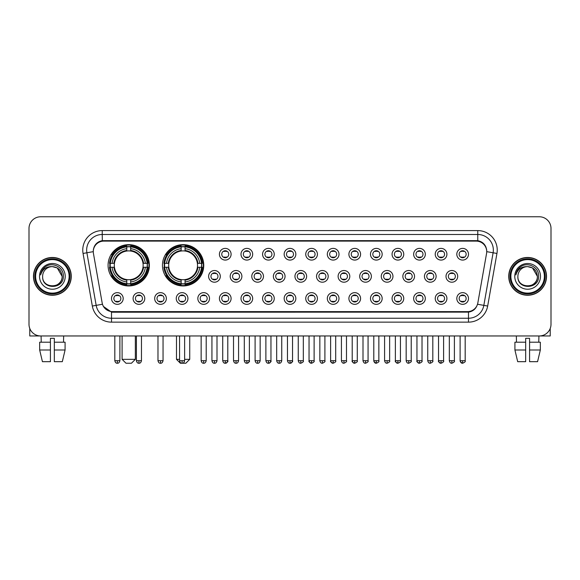 <?xml version="1.0" encoding="UTF-8"?>
<svg xmlns="http://www.w3.org/2000/svg" width="580" height="580" viewBox="0 0 580 580"><rect width="100%" height="100%" fill="white"/><g stroke="black" fill="none" stroke-linecap="round" stroke-linejoin="round"><path stroke-width="0.87" d="M162.458 265.299A20.648 20.648 0 0 0 183.106 285.947A20.648 20.648 0 0 0 203.754 265.299A20.648 20.648 0 0 0 183.106 244.658A20.648 20.648 0 0 0 162.458 265.299M108.076 265.299A20.648 20.648 0 0 0 128.724 285.947A20.648 20.648 0 0 0 149.372 265.299A20.648 20.648 0 0 0 128.724 244.658A20.648 20.648 0 0 0 108.076 265.299M144.775 298.49A5.844 5.844 0 0 1 138.932 304.333A5.844 5.844 0 0 1 133.088 298.49A5.844 5.844 0 0 1 138.932 292.646A5.844 5.844 0 0 1 144.775 298.49M135.423 298.49A3.509 3.509 0 0 0 138.932 301.999A3.509 3.509 0 0 0 142.441 298.49A3.509 3.509 0 0 0 138.932 294.988A3.509 3.509 0 0 0 135.423 298.49M166.358 298.49A5.844 5.844 0 0 1 160.515 304.333A5.844 5.844 0 0 1 154.672 298.49A5.844 5.844 0 0 1 160.515 292.646A5.844 5.844 0 0 1 166.358 298.49M157.006 298.49A3.509 3.509 0 0 0 160.515 301.999A3.509 3.509 0 0 0 164.017 298.49A3.509 3.509 0 0 0 160.515 294.988A3.509 3.509 0 0 0 157.006 298.49M187.935 298.49A5.844 5.844 0 0 1 182.091 304.333A5.844 5.844 0 0 1 176.248 298.49A5.844 5.844 0 0 1 182.091 292.646A5.844 5.844 0 0 1 187.935 298.49M178.589 298.49A3.509 3.509 0 0 0 182.091 301.999A3.509 3.509 0 0 0 185.6 298.49A3.509 3.509 0 0 0 182.091 294.988A3.509 3.509 0 0 0 178.589 298.49M209.518 298.49A5.844 5.844 0 0 1 203.674 304.333A5.844 5.844 0 0 1 197.831 298.49A5.844 5.844 0 0 1 203.674 292.646A5.844 5.844 0 0 1 209.518 298.49M200.173 298.49A3.509 3.509 0 0 0 203.674 301.999A3.509 3.509 0 0 0 207.183 298.49A3.509 3.509 0 0 0 203.674 294.988A3.509 3.509 0 0 0 200.173 298.49M231.101 298.49A5.844 5.844 0 0 1 225.257 304.333A5.844 5.844 0 0 1 219.414 298.49A5.844 5.844 0 0 1 225.257 292.646A5.844 5.844 0 0 1 231.101 298.49M221.749 298.49A3.509 3.509 0 0 0 225.257 301.999A3.509 3.509 0 0 0 228.759 298.49A3.509 3.509 0 0 0 225.257 294.988A3.509 3.509 0 0 0 221.749 298.49M252.684 298.49A5.844 5.844 0 0 1 246.841 304.333A5.844 5.844 0 0 1 240.997 298.49A5.844 5.844 0 0 1 246.841 292.646A5.844 5.844 0 0 1 252.684 298.49M243.332 298.49A3.509 3.509 0 0 0 246.841 301.999A3.509 3.509 0 0 0 250.343 298.49A3.509 3.509 0 0 0 246.841 294.988A3.509 3.509 0 0 0 243.332 298.49M274.26 298.49A5.844 5.844 0 0 1 268.417 304.333A5.844 5.844 0 0 1 262.573 298.49A5.844 5.844 0 0 1 268.417 292.646A5.844 5.844 0 0 1 274.26 298.49M264.915 298.49A3.509 3.509 0 0 0 268.417 301.999A3.509 3.509 0 0 0 271.926 298.49A3.509 3.509 0 0 0 268.417 294.988A3.509 3.509 0 0 0 264.915 298.49M295.844 298.49A5.844 5.844 0 0 1 290 304.333A5.844 5.844 0 0 1 284.156 298.49A5.844 5.844 0 0 1 290 292.646A5.844 5.844 0 0 1 295.844 298.49M286.491 298.49A3.509 3.509 0 0 0 290 301.999A3.509 3.509 0 0 0 293.509 298.49A3.509 3.509 0 0 0 290 294.988A3.509 3.509 0 0 0 286.491 298.49M317.427 298.49A5.844 5.844 0 0 1 311.583 304.333A5.844 5.844 0 0 1 305.74 298.49A5.844 5.844 0 0 1 311.583 292.646A5.844 5.844 0 0 1 317.427 298.49M308.074 298.49A3.509 3.509 0 0 0 311.583 301.999A3.509 3.509 0 0 0 315.085 298.49A3.509 3.509 0 0 0 311.583 294.988A3.509 3.509 0 0 0 308.074 298.49M339.003 298.49A5.844 5.844 0 0 1 333.159 304.333A5.844 5.844 0 0 1 327.316 298.49A5.844 5.844 0 0 1 333.159 292.646A5.844 5.844 0 0 1 339.003 298.49M329.657 298.49A3.509 3.509 0 0 0 333.159 301.999A3.509 3.509 0 0 0 336.668 298.49A3.509 3.509 0 0 0 333.159 294.988A3.509 3.509 0 0 0 329.657 298.49M360.586 298.49A5.844 5.844 0 0 1 354.743 304.333A5.844 5.844 0 0 1 348.899 298.49A5.844 5.844 0 0 1 354.743 292.646A5.844 5.844 0 0 1 360.586 298.49M351.241 298.49A3.509 3.509 0 0 0 354.743 301.999A3.509 3.509 0 0 0 358.251 298.49A3.509 3.509 0 0 0 354.743 294.988A3.509 3.509 0 0 0 351.241 298.49M382.169 298.49A5.844 5.844 0 0 1 376.326 304.333A5.844 5.844 0 0 1 370.482 298.49A5.844 5.844 0 0 1 376.326 292.646A5.844 5.844 0 0 1 382.169 298.49M372.817 298.49A3.509 3.509 0 0 0 376.326 301.999A3.509 3.509 0 0 0 379.827 298.49A3.509 3.509 0 0 0 376.326 294.988A3.509 3.509 0 0 0 372.817 298.49M403.752 298.49A5.844 5.844 0 0 1 397.909 304.333A5.844 5.844 0 0 1 392.065 298.49A5.844 5.844 0 0 1 397.909 292.646A5.844 5.844 0 0 1 403.752 298.49M394.4 298.49A3.509 3.509 0 0 0 397.909 301.999A3.509 3.509 0 0 0 401.411 298.49A3.509 3.509 0 0 0 397.909 294.988A3.509 3.509 0 0 0 394.4 298.49M425.328 298.49A5.844 5.844 0 0 1 419.485 304.333A5.844 5.844 0 0 1 413.641 298.49A5.844 5.844 0 0 1 419.485 292.646A5.844 5.844 0 0 1 425.328 298.49M415.983 298.49A3.509 3.509 0 0 0 419.485 301.999A3.509 3.509 0 0 0 422.994 298.49A3.509 3.509 0 0 0 419.485 294.988A3.509 3.509 0 0 0 415.983 298.49M446.912 298.49A5.844 5.844 0 0 1 441.068 304.333A5.844 5.844 0 0 1 435.225 298.49A5.844 5.844 0 0 1 441.068 292.646A5.844 5.844 0 0 1 446.912 298.49M437.559 298.49A3.509 3.509 0 0 0 441.068 301.999A3.509 3.509 0 0 0 444.577 298.49A3.509 3.509 0 0 0 441.068 294.988A3.509 3.509 0 0 0 437.559 298.49M468.495 298.49A5.844 5.844 0 0 1 462.651 304.333A5.844 5.844 0 0 1 456.808 298.49A5.844 5.844 0 0 1 462.651 292.646A5.844 5.844 0 0 1 468.495 298.49M459.142 298.49A3.509 3.509 0 0 0 462.651 301.999A3.509 3.509 0 0 0 466.153 298.49A3.509 3.509 0 0 0 462.651 294.988A3.509 3.509 0 0 0 459.142 298.49M123.192 298.49A5.844 5.844 0 0 1 117.349 304.333A5.844 5.844 0 0 1 111.505 298.49A5.844 5.844 0 0 1 117.349 292.646A5.844 5.844 0 0 1 123.192 298.49M113.847 298.49A3.509 3.509 0 0 0 117.349 301.999A3.509 3.509 0 0 0 120.857 298.49A3.509 3.509 0 0 0 117.349 294.988A3.509 3.509 0 0 0 113.847 298.49M220.306 276.363A5.844 5.844 0 0 1 214.462 282.206A5.844 5.844 0 0 1 208.626 276.363A5.844 5.844 0 0 1 214.462 270.519A5.844 5.844 0 0 1 220.306 276.363M210.96 276.363A3.509 3.509 0 0 0 214.462 279.872A3.509 3.509 0 0 0 217.971 276.363A3.509 3.509 0 0 0 214.462 272.861A3.509 3.509 0 0 0 210.96 276.363M241.889 276.363A5.844 5.844 0 0 1 236.045 282.206A5.844 5.844 0 0 1 230.202 276.363A5.844 5.844 0 0 1 236.045 270.519A5.844 5.844 0 0 1 241.889 276.363M232.544 276.363A3.509 3.509 0 0 0 236.045 279.872A3.509 3.509 0 0 0 239.554 276.363A3.509 3.509 0 0 0 236.045 272.861A3.509 3.509 0 0 0 232.544 276.363M263.472 276.363A5.844 5.844 0 0 1 257.629 282.206A5.844 5.844 0 0 1 251.785 276.363A5.844 5.844 0 0 1 257.629 270.519A5.844 5.844 0 0 1 263.472 276.363M254.12 276.363A3.509 3.509 0 0 0 257.629 279.872A3.509 3.509 0 0 0 261.138 276.363A3.509 3.509 0 0 0 257.629 272.861A3.509 3.509 0 0 0 254.12 276.363M285.055 276.363A5.844 5.844 0 0 1 279.212 282.206A5.844 5.844 0 0 1 273.368 276.363A5.844 5.844 0 0 1 279.212 270.519A5.844 5.844 0 0 1 285.055 276.363M275.703 276.363A3.509 3.509 0 0 0 279.212 279.872A3.509 3.509 0 0 0 282.714 276.363A3.509 3.509 0 0 0 279.212 272.861A3.509 3.509 0 0 0 275.703 276.363M306.632 276.363A5.844 5.844 0 0 1 300.788 282.206A5.844 5.844 0 0 1 294.945 276.363A5.844 5.844 0 0 1 300.788 270.519A5.844 5.844 0 0 1 306.632 276.363M297.286 276.363A3.509 3.509 0 0 0 300.788 279.872A3.509 3.509 0 0 0 304.297 276.363A3.509 3.509 0 0 0 300.788 272.861A3.509 3.509 0 0 0 297.286 276.363M328.215 276.363A5.844 5.844 0 0 1 322.371 282.206A5.844 5.844 0 0 1 316.528 276.363A5.844 5.844 0 0 1 322.371 270.519A5.844 5.844 0 0 1 328.215 276.363M318.862 276.363A3.509 3.509 0 0 0 322.371 279.872A3.509 3.509 0 0 0 325.88 276.363A3.509 3.509 0 0 0 322.371 272.861A3.509 3.509 0 0 0 318.862 276.363M349.798 276.363A5.844 5.844 0 0 1 343.954 282.206A5.844 5.844 0 0 1 338.111 276.363A5.844 5.844 0 0 1 343.954 270.519A5.844 5.844 0 0 1 349.798 276.363M340.445 276.363A3.509 3.509 0 0 0 343.954 279.872A3.509 3.509 0 0 0 347.456 276.363A3.509 3.509 0 0 0 343.954 272.861A3.509 3.509 0 0 0 340.445 276.363M371.374 276.363A5.844 5.844 0 0 1 365.538 282.206A5.844 5.844 0 0 1 359.694 276.363A5.844 5.844 0 0 1 365.538 270.519A5.844 5.844 0 0 1 371.374 276.363M362.029 276.363A3.509 3.509 0 0 0 365.538 279.872A3.509 3.509 0 0 0 369.039 276.363A3.509 3.509 0 0 0 365.538 272.861A3.509 3.509 0 0 0 362.029 276.363M392.957 276.363A5.844 5.844 0 0 1 387.114 282.206A5.844 5.844 0 0 1 381.27 276.363A5.844 5.844 0 0 1 387.114 270.519A5.844 5.844 0 0 1 392.957 276.363M383.612 276.363A3.509 3.509 0 0 0 387.114 279.872A3.509 3.509 0 0 0 390.623 276.363A3.509 3.509 0 0 0 387.114 272.861A3.509 3.509 0 0 0 383.612 276.363M414.54 276.363A5.844 5.844 0 0 1 408.697 282.206A5.844 5.844 0 0 1 402.853 276.363A5.844 5.844 0 0 1 408.697 270.519A5.844 5.844 0 0 1 414.54 276.363M405.188 276.363A3.509 3.509 0 0 0 408.697 279.872A3.509 3.509 0 0 0 412.206 276.363A3.509 3.509 0 0 0 408.697 272.861A3.509 3.509 0 0 0 405.188 276.363M436.124 276.363A5.844 5.844 0 0 1 430.28 282.206A5.844 5.844 0 0 1 424.437 276.363A5.844 5.844 0 0 1 430.28 270.519A5.844 5.844 0 0 1 436.124 276.363M426.771 276.363A3.509 3.509 0 0 0 430.28 279.872A3.509 3.509 0 0 0 433.782 276.363A3.509 3.509 0 0 0 430.28 272.861A3.509 3.509 0 0 0 426.771 276.363M457.7 276.363A5.844 5.844 0 0 1 451.856 282.206A5.844 5.844 0 0 1 446.013 276.363A5.844 5.844 0 0 1 451.856 270.519A5.844 5.844 0 0 1 457.7 276.363M448.354 276.363A3.509 3.509 0 0 0 451.856 279.872A3.509 3.509 0 0 0 455.365 276.363A3.509 3.509 0 0 0 451.856 272.861A3.509 3.509 0 0 0 448.354 276.363M231.101 254.236A5.844 5.844 0 0 1 225.257 260.079A5.844 5.844 0 0 1 219.414 254.236A5.844 5.844 0 0 1 225.257 248.392A5.844 5.844 0 0 1 231.101 254.236M221.749 254.236A3.509 3.509 0 0 0 225.257 257.745A3.509 3.509 0 0 0 228.759 254.236A3.509 3.509 0 0 0 225.257 250.734A3.509 3.509 0 0 0 221.749 254.236M252.684 254.236A5.844 5.844 0 0 1 246.841 260.079A5.844 5.844 0 0 1 240.997 254.236A5.844 5.844 0 0 1 246.841 248.392A5.844 5.844 0 0 1 252.684 254.236M243.332 254.236A3.509 3.509 0 0 0 246.841 257.745A3.509 3.509 0 0 0 250.343 254.236A3.509 3.509 0 0 0 246.841 250.734A3.509 3.509 0 0 0 243.332 254.236M274.26 254.236A5.844 5.844 0 0 1 268.417 260.079A5.844 5.844 0 0 1 262.573 254.236A5.844 5.844 0 0 1 268.417 248.392A5.844 5.844 0 0 1 274.26 254.236M264.915 254.236A3.509 3.509 0 0 0 268.417 257.745A3.509 3.509 0 0 0 271.926 254.236A3.509 3.509 0 0 0 268.417 250.734A3.509 3.509 0 0 0 264.915 254.236M295.844 254.236A5.844 5.844 0 0 1 290 260.079A5.844 5.844 0 0 1 284.156 254.236A5.844 5.844 0 0 1 290 248.392A5.844 5.844 0 0 1 295.844 254.236M286.491 254.236A3.509 3.509 0 0 0 290 257.745A3.509 3.509 0 0 0 293.509 254.236A3.509 3.509 0 0 0 290 250.734A3.509 3.509 0 0 0 286.491 254.236M317.427 254.236A5.844 5.844 0 0 1 311.583 260.079A5.844 5.844 0 0 1 305.74 254.236A5.844 5.844 0 0 1 311.583 248.392A5.844 5.844 0 0 1 317.427 254.236M308.074 254.236A3.509 3.509 0 0 0 311.583 257.745A3.509 3.509 0 0 0 315.085 254.236A3.509 3.509 0 0 0 311.583 250.734A3.509 3.509 0 0 0 308.074 254.236M339.003 254.236A5.844 5.844 0 0 1 333.159 260.079A5.844 5.844 0 0 1 327.316 254.236A5.844 5.844 0 0 1 333.159 248.392A5.844 5.844 0 0 1 339.003 254.236M329.657 254.236A3.509 3.509 0 0 0 333.159 257.745A3.509 3.509 0 0 0 336.668 254.236A3.509 3.509 0 0 0 333.159 250.734A3.509 3.509 0 0 0 329.657 254.236M360.586 254.236A5.844 5.844 0 0 1 354.743 260.079A5.844 5.844 0 0 1 348.899 254.236A5.844 5.844 0 0 1 354.743 248.392A5.844 5.844 0 0 1 360.586 254.236M351.241 254.236A3.509 3.509 0 0 0 354.743 257.745A3.509 3.509 0 0 0 358.251 254.236A3.509 3.509 0 0 0 354.743 250.734A3.509 3.509 0 0 0 351.241 254.236M382.169 254.236A5.844 5.844 0 0 1 376.326 260.079A5.844 5.844 0 0 1 370.482 254.236A5.844 5.844 0 0 1 376.326 248.392A5.844 5.844 0 0 1 382.169 254.236M372.817 254.236A3.509 3.509 0 0 0 376.326 257.745A3.509 3.509 0 0 0 379.827 254.236A3.509 3.509 0 0 0 376.326 250.734A3.509 3.509 0 0 0 372.817 254.236M403.752 254.236A5.844 5.844 0 0 1 397.909 260.079A5.844 5.844 0 0 1 392.065 254.236A5.844 5.844 0 0 1 397.909 248.392A5.844 5.844 0 0 1 403.752 254.236M394.4 254.236A3.509 3.509 0 0 0 397.909 257.745A3.509 3.509 0 0 0 401.411 254.236A3.509 3.509 0 0 0 397.909 250.734A3.509 3.509 0 0 0 394.4 254.236M425.328 254.236A5.844 5.844 0 0 1 419.485 260.079A5.844 5.844 0 0 1 413.641 254.236A5.844 5.844 0 0 1 419.485 248.392A5.844 5.844 0 0 1 425.328 254.236M415.983 254.236A3.509 3.509 0 0 0 419.485 257.745A3.509 3.509 0 0 0 422.994 254.236A3.509 3.509 0 0 0 419.485 250.734A3.509 3.509 0 0 0 415.983 254.236M446.912 254.236A5.844 5.844 0 0 1 441.068 260.079A5.844 5.844 0 0 1 435.225 254.236A5.844 5.844 0 0 1 441.068 248.392A5.844 5.844 0 0 1 446.912 254.236M437.559 254.236A3.509 3.509 0 0 0 441.068 257.745A3.509 3.509 0 0 0 444.577 254.236A3.509 3.509 0 0 0 441.068 250.734A3.509 3.509 0 0 0 437.559 254.236M468.495 254.236A5.844 5.844 0 0 1 462.651 260.079A5.844 5.844 0 0 1 456.808 254.236A5.844 5.844 0 0 1 462.651 248.392A5.844 5.844 0 0 1 468.495 254.236M459.142 254.236A3.509 3.509 0 0 0 462.651 257.745A3.509 3.509 0 0 0 466.153 254.236A3.509 3.509 0 0 0 462.651 250.734A3.509 3.509 0 0 0 459.142 254.236M93.438 253.453A10.52 10.52 0 0 1 103.791 241.113L476.209 241.113A10.52 10.52 0 0 1 486.562 253.453L477.84 302.927A10.52 10.52 0 0 1 467.48 311.619L112.52 311.619A10.52 10.52 0 0 1 102.16 302.927L93.438 253.453M109.932 267.25A18.893 18.893 0 0 1 109.932 263.356M164.314 267.25A18.893 18.893 0 0 1 164.314 263.356M33.48 276.363A18.893 18.893 0 0 0 52.374 295.256A18.893 18.893 0 0 0 71.267 276.363A18.893 18.893 0 0 0 52.374 257.469A18.893 18.893 0 0 0 33.48 276.363M508.733 276.363A18.893 18.893 0 0 0 527.626 295.256A18.893 18.893 0 0 0 546.519 276.363A18.893 18.893 0 0 0 527.626 257.469A18.893 18.893 0 0 0 508.733 276.363M93.322 250.074L93.293 251.648L93.322 250.074C94.134 244.89 97.106 241.751 102.232 240.642L477.768 240.642C482.886 241.744 485.859 244.883 486.678 250.074L486.707 251.648M102.232 230.594L477.768 230.594A19.481 19.481 0 0 1 496.944 253.453L487.671 306.044A19.481 19.481 0 0 1 468.488 322.139L111.512 322.139A19.481 19.481 0 0 1 92.329 306.044L83.056 253.453A19.481 19.481 0 0 1 102.232 230.594L102.232 234.487L477.768 234.487A15.58 15.58 0 0 1 493.109 252.779L483.836 305.363A15.58 15.58 0 0 1 468.488 318.246L111.512 318.246A15.58 15.58 0 0 1 96.164 305.363L86.891 252.779A15.58 15.58 0 0 1 102.232 234.487L102.319 240.627M96.128 243.839L98.926 241.722M99.021 241.671L101.739 240.729M468.488 322.139L468.488 312.134C473.12 311.366 476.115 308.734 477.478 304.246C476.122 308.734 473.128 311.358 468.488 312.134L112.723 312.207L111.512 312.134L103.305 306.363M485.67 246.464L486.678 250.074M551 228.448A11.687 11.687 0 0 0 539.313 216.768L40.687 216.768A11.687 11.687 0 0 0 29 228.448L29 324.278A11.687 11.687 0 0 0 40.687 335.965L539.313 335.965A11.687 11.687 0 0 0 551 324.278L551 228.448L551 324.278M477.521 304.254L483.836 305.363L493.109 252.779L496.944 253.453M29 228.448L29 324.278M539.313 216.768L40.687 216.768M40.687 335.965L539.313 335.965M29.776 328.476L29.776 335.965L74.965 335.965M39.665 342.2L39.665 349.994L42.434 361.681L39.665 349.994L39.665 342.2L50.424 342.2L50.424 338.307L54.324 338.307L54.324 342.2L65.083 342.2L65.083 349.994L62.314 361.681L65.083 349.994L54.324 349.994L54.324 342.2L54.324 361.681L62.314 361.681M63.669 335.965L63.503 342.2M50.424 342.2L50.424 361.681L42.434 361.681M39.665 349.994L50.424 349.994M41.078 335.965L41.245 342.2M69.121 276.363A16.748 16.748 0 0 0 52.374 259.615A16.748 16.748 0 0 0 35.619 276.363A16.748 16.748 0 0 0 52.374 293.118A16.748 16.748 0 0 0 69.121 276.363M69.904 276.363A17.53 17.53 0 0 0 52.374 258.832A17.53 17.53 0 0 0 34.843 276.363A17.53 17.53 0 0 0 52.374 293.893A17.53 17.53 0 0 0 69.904 276.363M71.072 276.363A18.698 18.698 0 0 0 52.374 257.665A18.698 18.698 0 0 0 33.676 276.363A18.698 18.698 0 0 0 52.374 295.068A18.698 18.698 0 0 0 71.072 276.363M62.111 276.363C61.531 270.447 58.29 267.206 52.374 266.626L57.246 267.931L62.111 276.363L57.246 267.931L52.374 266.626L57.246 267.931L62.111 276.363L57.246 267.931L52.374 266.626L57.246 267.931L62.111 276.363C62.705 288.927 42.035 288.927 42.637 276.363C41.767 289.884 63.8 289.579 63.343 276.363C64.068 267.09 51.91 261.196 44.906 267.17C42.463 269.207 41.035 271.802 40.614 274.949C42.449 269.149 46.371 266.372 52.374 266.626L57.246 267.931L62.111 276.363C62.705 288.927 42.035 288.927 42.637 276.363C42.035 288.927 62.705 288.927 62.111 276.363C62.705 288.927 42.035 288.927 42.637 276.363C42.035 288.927 62.705 288.927 62.111 276.363C62.705 288.927 42.035 288.927 42.637 276.363C42.035 288.927 62.705 288.927 62.111 276.363C62.705 288.927 42.035 288.927 42.637 276.363C42.035 288.927 62.705 288.927 62.111 276.363C62.705 288.927 42.035 288.927 42.637 276.363C42.035 288.927 62.705 288.927 62.111 276.363C62.705 288.927 42.035 288.927 42.637 276.363C42.035 288.927 62.705 288.927 62.111 276.363C62.705 288.927 42.035 288.927 42.637 276.363A9.737 9.737 0 0 1 52.374 266.626L57.246 267.931L62.111 276.363C62.502 283.924 52.78 288.949 46.849 284.388M39.52 276.363A12.854 12.854 0 0 0 52.374 289.224A12.854 12.854 0 0 0 65.228 276.363A12.854 12.854 0 0 0 52.374 263.508A12.854 12.854 0 0 0 39.52 276.363M44.899 267.17L42.028 270.584M41.854 270.918L42.108 270.447L41.854 270.918M131.45 363.232L125.998 363.232L122.104 359.339L135.35 359.339L131.45 363.232M130.674 283.743L130.674 284.526A19.321 19.321 0 0 0 147.951 267.25L147.168 267.25A18.545 18.545 0 0 1 130.674 283.743L130.674 281.938A16.748 16.748 0 0 0 145.362 267.25L143.006 267.25A14.413 14.413 0 0 0 130.674 251.024L130.674 246.862A18.545 18.545 0 0 1 147.168 263.356L147.951 263.356A19.321 19.321 0 0 0 130.674 246.079L130.674 246.862M110.287 267.25L109.504 267.25A19.321 19.321 0 0 0 126.781 284.526L126.781 283.743A18.545 18.545 0 0 1 110.287 267.25L112.085 267.25A16.748 16.748 0 0 0 126.781 281.938L126.781 279.582A14.413 14.413 0 0 0 143.006 267.25L143.579 267.25A14.986 14.986 0 0 1 130.674 280.162L130.674 281.938M126.781 246.862L126.781 246.079A19.321 19.321 0 0 0 109.504 263.356L110.287 263.356A18.545 18.545 0 0 1 126.781 246.862L126.781 248.668A16.748 16.748 0 0 0 112.085 263.356L114.441 263.356A14.413 14.413 0 0 0 126.781 279.582L126.781 280.162A14.986 14.986 0 0 1 113.868 267.25L112.085 267.25M110.323 267.25A18.502 18.502 0 0 1 110.323 263.356M130.674 246.899A18.502 18.502 0 0 0 126.781 246.899M147.124 263.356A18.502 18.502 0 0 1 147.124 267.25M147.168 263.356L145.362 263.356A16.748 16.748 0 0 0 130.674 248.668M145.362 267.25L147.168 267.25M126.781 281.938L126.781 283.743M143.006 263.356L145.362 263.356M143.006 267.25A14.413 14.413 0 0 1 130.674 279.582L130.674 280.162M126.781 279.582A14.413 14.413 0 0 1 114.441 267.25L113.868 267.25M130.674 283.7A18.502 18.502 0 0 1 126.781 283.7M112.085 263.356L110.287 263.356M126.781 250.995L126.781 248.668M130.674 251.024A14.413 14.413 0 0 0 114.441 263.356L113.868 263.356A14.986 14.986 0 0 1 126.781 250.444M130.674 250.995L130.674 250.444A14.986 14.986 0 0 1 143.579 263.356M112.52 254.787L111.411 254.787A20.256 20.256 0 0 1 148.98 265.299A20.256 20.256 0 0 1 111.411 275.819L112.52 275.819M184.629 359.339L189.732 359.339L185.832 363.232L180.38 363.232L176.487 359.339L179.561 359.339M185.056 283.743L185.056 284.526A19.321 19.321 0 0 0 202.333 267.25L201.55 267.25A18.545 18.545 0 0 1 185.056 283.743L185.056 281.938A16.748 16.748 0 0 0 199.745 267.25L197.388 267.25A14.413 14.413 0 0 0 185.056 251.024L185.056 246.862A18.545 18.545 0 0 1 201.55 263.356L202.333 263.356A19.321 19.321 0 0 0 185.056 246.079L185.056 246.862M164.669 267.25L163.886 267.25A19.321 19.321 0 0 0 181.156 284.526L181.156 283.743A18.545 18.545 0 0 1 164.669 267.25L166.467 267.25A16.748 16.748 0 0 0 181.156 281.938L181.156 279.582A14.413 14.413 0 0 0 197.388 267.25L197.961 267.25A14.986 14.986 0 0 1 185.056 280.162L185.056 281.938M181.156 246.862L181.156 246.079A19.321 19.321 0 0 0 163.886 263.356L164.669 263.356A18.545 18.545 0 0 1 181.156 246.862L181.156 248.668A16.748 16.748 0 0 0 166.467 263.356L168.823 263.356A14.413 14.413 0 0 0 181.156 279.582L181.156 280.162A14.986 14.986 0 0 1 168.251 267.25L166.467 267.25M164.706 267.25A18.502 18.502 0 0 1 164.706 263.356M185.056 246.899A18.502 18.502 0 0 0 181.156 246.899M201.506 263.356A18.502 18.502 0 0 1 201.506 267.25M201.55 263.356L199.745 263.356A16.748 16.748 0 0 0 185.056 248.668M199.745 267.25L201.55 267.25M181.156 281.938L181.156 283.743M197.388 263.356L199.745 263.356M197.388 267.25A14.413 14.413 0 0 1 185.056 279.582L185.056 280.162M181.156 279.582A14.413 14.413 0 0 1 168.823 267.25L168.251 267.25M185.056 283.7A18.502 18.502 0 0 1 181.156 283.7M166.467 263.356L164.669 263.356M181.156 250.995L181.156 248.668M185.056 251.024A14.413 14.413 0 0 0 168.823 263.356L168.251 263.356A14.986 14.986 0 0 1 181.156 250.444M185.056 250.995L185.056 250.444A14.986 14.986 0 0 1 197.961 263.356M166.902 254.787L165.793 254.787A20.256 20.256 0 0 1 203.362 265.299A20.256 20.256 0 0 1 165.793 275.819L166.902 275.819M224.09 257.542L224.09 256.991A2.987 2.987 0 0 0 226.425 256.991L226.425 257.542M226.425 250.937L226.425 251.488A2.987 2.987 0 0 0 224.09 251.488L224.09 250.937M245.666 257.542L245.666 256.991A2.987 2.987 0 0 0 248.008 256.991L248.008 257.542M248.008 250.937L248.008 251.488A2.987 2.987 0 0 0 245.666 251.488L245.666 250.937M267.25 257.542L267.25 256.991A2.987 2.987 0 0 0 269.584 256.991L269.584 257.542M269.584 250.937L269.584 251.488A2.987 2.987 0 0 0 267.25 251.488L267.25 250.937M288.833 257.542L288.833 256.991A2.987 2.987 0 0 0 291.167 256.991L291.167 257.542M291.167 250.937L291.167 251.488A2.987 2.987 0 0 0 288.833 251.488L288.833 250.937M310.416 257.542L310.416 256.991A2.987 2.987 0 0 0 312.75 256.991L312.75 257.542M312.75 250.937L312.75 251.488A2.987 2.987 0 0 0 310.416 251.488L310.416 250.937M331.992 257.542L331.992 256.991A2.987 2.987 0 0 0 334.334 256.991L334.334 257.542M334.334 250.937L334.334 251.488A2.987 2.987 0 0 0 331.992 251.488L331.992 250.937M353.575 257.542L353.575 256.991A2.987 2.987 0 0 0 355.91 256.991L355.91 257.542M355.91 250.937L355.91 251.488A2.987 2.987 0 0 0 353.575 251.488L353.575 250.937M375.159 257.542L375.159 256.991A2.987 2.987 0 0 0 377.493 256.991L377.493 257.542M377.493 250.937L377.493 251.488A2.987 2.987 0 0 0 375.159 251.488L375.159 250.937M396.735 257.542L396.735 256.991A2.987 2.987 0 0 0 399.076 256.991L399.076 257.542M399.076 250.937L399.076 251.488A2.987 2.987 0 0 0 396.735 251.488L396.735 250.937M418.318 257.542L418.318 256.991A2.987 2.987 0 0 0 420.652 256.991L420.652 257.542M420.652 250.937L420.652 251.488A2.987 2.987 0 0 0 418.318 251.488L418.318 250.937M439.901 257.542L439.901 256.991A2.987 2.987 0 0 0 442.236 256.991L442.236 257.542M442.236 250.937L442.236 251.488A2.987 2.987 0 0 0 439.901 251.488L439.901 250.937M461.484 257.542L461.484 256.991A2.987 2.987 0 0 0 463.819 256.991L463.819 257.542M463.819 250.937L463.819 251.488A2.987 2.987 0 0 0 461.484 251.488L461.484 250.937M213.295 279.669L213.295 279.118A2.987 2.987 0 0 0 215.637 279.118L215.637 279.669M215.637 273.057L215.637 273.615A2.987 2.987 0 0 0 213.295 273.615L213.295 273.057M234.878 279.669L234.878 279.118A2.987 2.987 0 0 0 237.213 279.118L237.213 279.669M237.213 273.057L237.213 273.615A2.987 2.987 0 0 0 234.878 273.615L234.878 273.057M256.462 279.669L256.462 279.118A2.987 2.987 0 0 0 258.796 279.118L258.796 279.669M258.796 273.057L258.796 273.615A2.987 2.987 0 0 0 256.462 273.615L256.462 273.057M278.037 279.669L278.037 279.118A2.987 2.987 0 0 0 280.379 279.118L280.379 279.669M280.379 273.057L280.379 273.615A2.987 2.987 0 0 0 278.037 273.615L278.037 273.057M299.621 279.669L299.621 279.118A2.987 2.987 0 0 0 301.962 279.118L301.962 279.669M301.962 273.057L301.962 273.615A2.987 2.987 0 0 0 299.621 273.615L299.621 273.057M321.204 279.669L321.204 279.118A2.987 2.987 0 0 0 323.538 279.118L323.538 279.669M323.538 273.057L323.538 273.615A2.987 2.987 0 0 0 321.204 273.615L321.204 273.057M342.787 279.669L342.787 279.118A2.987 2.987 0 0 0 345.122 279.118L345.122 279.669M345.122 273.057L345.122 273.615A2.987 2.987 0 0 0 342.787 273.615L342.787 273.057M364.363 279.669L364.363 279.118A2.987 2.987 0 0 0 366.705 279.118L366.705 279.669M366.705 273.057L366.705 273.615A2.987 2.987 0 0 0 364.363 273.615L364.363 273.057M385.947 279.669L385.947 279.118A2.987 2.987 0 0 0 388.281 279.118L388.281 279.669M388.281 273.057L388.281 273.615A2.987 2.987 0 0 0 385.947 273.615L385.947 273.057M407.53 279.669L407.53 279.118A2.987 2.987 0 0 0 409.864 279.118L409.864 279.669M409.864 273.057L409.864 273.615A2.987 2.987 0 0 0 407.53 273.615L407.53 273.057M429.106 279.669L429.106 279.118A2.987 2.987 0 0 0 431.447 279.118L431.447 279.669M431.447 273.057L431.447 273.615A2.987 2.987 0 0 0 429.106 273.615L429.106 273.057M450.689 279.669L450.689 279.118A2.987 2.987 0 0 0 453.031 279.118L453.031 279.669M453.031 273.057L453.031 273.615A2.987 2.987 0 0 0 450.689 273.615L450.689 273.057M116.181 301.796L116.181 301.245A2.987 2.987 0 0 0 118.516 301.245L118.516 301.796M118.516 295.184L118.516 295.742A2.987 2.987 0 0 0 116.181 295.742L116.181 295.184M550.224 328.476L550.224 335.965L505.035 335.965M514.917 342.2L514.917 349.994L517.686 361.681L514.917 349.994L514.917 342.2L525.676 342.2L525.676 338.307L529.576 338.307L529.576 342.2L540.335 342.2L540.335 349.994L537.566 361.681L540.335 349.994L529.576 349.994L529.576 342.2M538.922 335.965L538.755 342.2M525.676 342.2L525.676 361.681L517.686 361.681M514.917 349.994L525.676 349.994M537.566 361.681L529.576 361.681L529.576 349.994M516.33 335.965L516.497 342.2M544.381 276.363A16.748 16.748 0 0 0 527.626 259.615A16.748 16.748 0 0 0 510.878 276.363A16.748 16.748 0 0 0 527.626 293.118A16.748 16.748 0 0 0 544.381 276.363M545.157 276.363A17.53 17.53 0 0 0 527.626 258.832A17.53 17.53 0 0 0 510.096 276.363A17.53 17.53 0 0 0 527.626 293.893A17.53 17.53 0 0 0 545.157 276.363M546.324 276.363A18.698 18.698 0 0 0 527.626 257.665A18.698 18.698 0 0 0 508.928 276.363A18.698 18.698 0 0 0 527.626 295.068A18.698 18.698 0 0 0 546.324 276.363M517.889 276.363A9.737 9.737 0 0 1 527.626 266.626L532.498 267.931L537.363 276.363L532.498 267.931L527.626 266.626L532.498 267.931L537.363 276.363L532.498 267.931L527.626 266.626L532.498 267.931L537.363 276.363L532.498 267.931L527.626 266.626L532.498 267.931L537.363 276.363C537.964 288.927 517.295 288.927 517.889 276.363C517.019 289.884 539.052 289.579 538.595 276.363C539.32 267.09 527.162 261.196 520.159 267.17C517.715 269.207 516.287 271.802 515.866 274.949C517.701 269.149 521.623 266.372 527.626 266.626L532.498 267.931L537.363 276.363C537.964 288.927 517.295 288.927 517.889 276.363C517.295 288.927 537.964 288.927 537.363 276.363C537.964 288.927 517.295 288.927 517.889 276.363C517.295 288.927 537.964 288.927 537.363 276.363C537.964 288.927 517.295 288.927 517.889 276.363C517.295 288.927 537.964 288.927 537.363 276.363C537.964 288.927 517.295 288.927 517.889 276.363C517.295 288.927 537.964 288.927 537.363 276.363C537.964 288.927 517.295 288.927 517.889 276.363C517.295 288.927 537.964 288.927 537.363 276.363C537.754 283.924 528.032 288.949 522.101 284.388M527.626 266.626C533.542 267.206 536.79 270.447 537.363 276.363M514.772 276.363A12.854 12.854 0 0 0 527.626 289.224A12.854 12.854 0 0 0 540.48 276.363A12.854 12.854 0 0 0 527.626 263.508A12.854 12.854 0 0 0 514.772 276.363M520.159 267.17L517.288 270.584M517.106 270.918L517.367 270.447M137.764 301.796L137.764 301.245A2.987 2.987 0 0 0 140.099 301.245L140.099 301.796M140.099 295.184L140.099 295.742A2.987 2.987 0 0 0 137.764 295.742L137.764 295.184M159.348 301.796L159.348 301.245A2.987 2.987 0 0 0 161.682 301.245L161.682 301.796M161.682 295.184L161.682 295.742A2.987 2.987 0 0 0 159.348 295.742L159.348 295.184M180.924 301.796L180.924 301.245A2.987 2.987 0 0 0 183.266 301.245L183.266 301.796M183.266 295.184L183.266 295.742A2.987 2.987 0 0 0 180.924 295.742L180.924 295.184M202.507 301.796L202.507 301.245A2.987 2.987 0 0 0 204.841 301.245L204.841 301.796M204.841 295.184L204.841 295.742A2.987 2.987 0 0 0 202.507 295.742L202.507 295.184M224.09 301.796L224.09 301.245A2.987 2.987 0 0 0 226.425 301.245L226.425 301.796M226.425 295.184L226.425 295.742A2.987 2.987 0 0 0 224.09 295.742L224.09 295.184M245.666 301.796L245.666 301.245A2.987 2.987 0 0 0 248.008 301.245L248.008 301.796M248.008 295.184L248.008 295.742A2.987 2.987 0 0 0 245.666 295.742L245.666 295.184M267.25 301.796L267.25 301.245A2.987 2.987 0 0 0 269.584 301.245L269.584 301.796M269.584 295.184L269.584 295.742A2.987 2.987 0 0 0 267.25 295.742L267.25 295.184M288.833 301.796L288.833 301.245A2.987 2.987 0 0 0 291.167 301.245L291.167 301.796M291.167 295.184L291.167 295.742A2.987 2.987 0 0 0 288.833 295.742L288.833 295.184M310.416 301.796L310.416 301.245A2.987 2.987 0 0 0 312.75 301.245L312.75 301.796M312.75 295.184L312.75 295.742A2.987 2.987 0 0 0 310.416 295.742L310.416 295.184M331.992 301.796L331.992 301.245A2.987 2.987 0 0 0 334.334 301.245L334.334 301.796M334.334 295.184L334.334 295.742A2.987 2.987 0 0 0 331.992 295.742L331.992 295.184M353.575 301.796L353.575 301.245A2.987 2.987 0 0 0 355.91 301.245L355.91 301.796M355.91 295.184L355.91 295.742A2.987 2.987 0 0 0 353.575 295.742L353.575 295.184M375.159 301.796L375.159 301.245A2.987 2.987 0 0 0 377.493 301.245L377.493 301.796M377.493 295.184L377.493 295.742A2.987 2.987 0 0 0 375.159 295.742L375.159 295.184M396.735 301.796L396.735 301.245A2.987 2.987 0 0 0 399.076 301.245L399.076 301.796M399.076 295.184L399.076 295.742A2.987 2.987 0 0 0 396.735 295.742L396.735 295.184M418.318 301.796L418.318 301.245A2.987 2.987 0 0 0 420.652 301.245L420.652 301.796M420.652 295.184L420.652 295.742A2.987 2.987 0 0 0 418.318 295.742L418.318 295.184M439.901 301.796L439.901 301.245A2.987 2.987 0 0 0 442.236 301.245L442.236 301.796M442.236 295.184L442.236 295.742A2.987 2.987 0 0 0 439.901 295.742L439.901 295.184M461.484 301.796L461.484 301.245A2.987 2.987 0 0 0 463.819 301.245L463.819 301.796M463.819 295.184L463.819 295.742A2.987 2.987 0 0 0 461.484 295.742L461.484 295.184M477.768 230.594L477.768 240.642M83.056 253.453L86.891 252.779A15.58 15.58 0 0 1 86.652 250.074M86.891 252.779L93.278 251.648M111.512 322.139L111.512 312.134M92.329 306.044L102.479 304.254M486.721 251.648L493.109 252.779M483.836 305.363L487.671 306.044M126.781 283.881A18.676 18.676 0 0 0 130.674 283.881M147.298 267.25A18.676 18.676 0 0 0 147.298 263.356M130.674 246.725A18.676 18.676 0 0 0 126.781 246.725M181.156 283.881A18.676 18.676 0 0 0 185.056 283.881M201.68 267.25A18.676 18.676 0 0 0 201.68 263.356M185.056 246.725A18.676 18.676 0 0 0 181.156 246.725M214.462 360.702L211.932 360.702C212.374 362.507 213.222 363.356 214.462 363.232L214.462 360.702L217 360.702L217 335.965M236.045 360.702L233.515 360.702C233.957 362.507 234.798 363.356 236.045 363.232L236.045 360.702L238.576 360.702L238.576 335.965M257.629 360.702L255.099 360.702C255.541 362.507 256.382 363.356 257.629 363.232L257.629 360.702L260.159 360.702L260.159 335.965M279.212 360.702L276.675 360.702C277.117 362.507 277.965 363.356 279.212 363.232L279.212 360.702L281.742 360.702L281.742 335.965M300.788 360.702L298.258 360.702C298.7 362.507 299.541 363.356 300.788 363.232L300.788 360.702L303.325 360.702L303.325 335.965M322.371 360.702L319.841 360.702C320.283 362.507 321.124 363.356 322.371 363.232L322.371 360.702L324.901 360.702L324.901 335.965M343.954 360.702L341.424 360.702C341.859 362.507 342.707 363.356 343.954 363.232L343.954 360.702L346.485 360.702L346.485 335.965M365.538 360.702L363 360.702C363.442 362.507 364.291 363.356 365.538 363.232L365.538 360.702L368.068 360.702L368.068 335.965M387.114 360.702L384.584 360.702C385.026 362.507 385.867 363.356 387.114 363.232L387.114 360.702L389.644 360.702L389.644 335.965M408.697 360.702L406.167 360.702C406.609 362.507 407.45 363.356 408.697 363.232L408.697 360.702L411.227 360.702L411.227 335.965M430.28 360.702L427.743 360.702C428.185 362.507 429.033 363.356 430.28 363.232L430.28 360.702L432.81 360.702L432.81 335.965M451.856 360.702L449.326 360.702C449.768 362.507 450.609 363.356 451.856 363.232L451.856 360.702L454.394 360.702L454.394 335.965M117.349 360.702L114.818 360.702C115.26 362.507 116.101 363.356 117.349 363.232L117.349 360.702L119.886 360.702L119.886 335.965M138.932 360.702L136.401 360.702C136.844 362.507 137.685 363.356 138.932 363.232L138.932 360.702L141.462 360.702L141.462 335.965M160.515 360.702L157.977 360.702C158.42 362.507 159.268 363.356 160.515 363.232L160.515 360.702L163.045 360.702L163.045 335.965M182.091 360.702L179.561 360.702C180.003 362.507 180.851 363.356 182.091 363.232L182.091 360.702L184.629 360.702L184.629 335.965M203.674 360.702L201.144 360.702C201.586 362.507 202.427 363.356 203.674 363.232L203.674 360.702L206.204 360.702L206.204 335.965M225.257 360.702L222.727 360.702C223.169 362.507 224.011 363.356 225.257 363.232L225.257 360.702L227.788 360.702C228.302 361.514 227.462 362.355 225.257 363.232C226.505 363.356 227.345 362.507 227.788 360.702L227.788 335.965M246.841 360.702L244.303 360.702C244.745 362.507 245.594 363.356 246.841 363.232L246.841 360.702L249.371 360.702C249.886 361.514 249.037 362.355 246.841 363.232C248.081 363.356 248.929 362.507 249.371 360.702L249.371 335.965M268.417 360.702L265.887 360.702C266.329 362.507 267.17 363.356 268.417 363.232L268.417 360.702L270.954 360.702C271.462 361.514 270.621 362.355 268.417 363.232C269.664 363.356 270.512 362.507 270.954 360.702L270.954 335.965M290 360.702L287.47 360.702L287.47 335.965L287.47 360.702C287.912 362.507 288.753 363.356 290 363.232L290 360.702L292.53 360.702C293.045 361.514 292.204 362.355 290 363.232C291.247 363.356 292.088 362.507 292.53 360.702L292.53 335.965M311.583 360.702L309.046 360.702C308.538 361.514 309.379 362.355 311.583 363.232L311.583 360.702L314.113 360.702L314.113 335.965M333.159 360.702L330.629 360.702C330.114 361.514 330.962 362.355 333.159 363.232L333.159 360.702L335.697 360.702L335.697 335.965M354.743 360.702L352.212 360.702C351.697 361.514 352.538 362.355 354.743 363.232L354.743 360.702L357.273 360.702L357.273 335.965M373.796 335.965L373.796 360.702C374.238 362.507 375.079 363.356 376.326 363.232L376.326 360.702L373.796 360.702L373.817 361.079M376.326 363.232C378.53 362.355 379.371 361.514 378.856 360.702L378.856 335.965L378.856 360.702L376.326 360.702M397.909 360.702L395.372 360.702C394.857 361.514 395.705 362.355 397.909 363.232L397.909 360.702L400.439 360.702L400.439 335.965M419.485 360.702L416.955 360.702C416.44 361.514 417.288 362.355 419.485 363.232L419.485 360.702L422.022 360.702L422.022 335.965M441.068 360.702L438.538 360.702C438.023 361.514 438.864 362.355 441.068 363.232L441.068 360.702L443.599 360.702L443.599 335.965M460.114 335.965L460.114 360.702C460.556 362.507 461.404 363.356 462.651 363.232L462.651 360.702L460.114 360.702L460.143 361.079M465.182 335.965L465.182 360.702L462.651 360.702M135.35 335.965L135.35 359.339M122.104 335.965L122.104 359.339M189.732 335.965L189.732 359.339M176.487 335.965L176.487 359.339M309.046 360.702L309.046 335.965L309.046 360.702C309.488 362.507 310.336 363.356 311.583 363.232C313.78 362.355 314.628 361.514 314.113 360.702M330.629 360.702L330.629 335.965L330.629 360.702C331.071 362.507 331.919 363.356 333.159 363.232C335.363 362.355 336.212 361.514 335.697 360.702M373.97 361.63L375.949 363.211M438.538 360.702L438.538 335.965L438.538 360.702C438.98 362.507 439.821 363.356 441.068 363.232C443.272 362.355 444.113 361.514 443.599 360.702M460.295 361.63L462.274 363.211M211.932 360.702L211.932 335.965M217 360.702C216.557 362.507 215.709 363.356 214.462 363.232M233.515 360.702L233.515 335.965M238.576 360.702C238.141 362.507 237.292 363.356 236.045 363.232M255.099 360.702L255.099 335.965M260.159 360.702C259.717 362.507 258.876 363.356 257.629 363.232M276.675 360.702L276.675 335.965M281.742 360.702C281.3 362.507 280.459 363.356 279.212 363.232M298.258 360.702L298.258 335.965M303.325 360.702C303.833 361.514 302.992 362.355 300.788 363.232M319.841 360.702L319.841 335.965M324.901 360.702C325.416 361.514 324.575 362.355 322.371 363.232M341.424 360.702L341.424 335.965M346.485 360.702C347 361.514 346.151 362.355 343.954 363.232M363 360.702L363 335.965M368.068 360.702C368.583 361.514 367.735 362.355 365.538 363.232M384.584 360.702L384.584 335.965M389.644 360.702C390.159 361.514 389.318 362.355 387.114 363.232M406.167 360.702L406.167 335.965M411.227 360.702C411.742 361.514 410.901 362.355 408.697 363.232M427.743 360.702L427.743 335.965M432.81 360.702C433.325 361.514 432.477 362.355 430.28 363.232M449.326 360.702L449.326 335.965M454.394 360.702C454.901 361.514 454.06 362.355 451.856 363.232M114.818 360.702L114.818 335.965M119.886 360.702C119.444 362.507 118.596 363.356 117.349 363.232M136.401 360.702L136.401 335.965M141.462 360.702C141.02 362.507 140.179 363.356 138.932 363.232M157.977 360.702L157.977 335.965M163.045 360.702C162.603 362.507 161.762 363.356 160.515 363.232M179.561 360.702L179.561 335.965M184.629 360.702C184.186 362.507 183.338 363.356 182.091 363.232M201.144 360.702L201.144 335.965M206.204 360.702C205.762 362.507 204.921 363.356 203.674 363.232M222.727 360.702L222.727 335.965M244.303 360.702L244.303 335.965M265.887 360.702L265.887 335.965M352.212 335.965L352.212 360.702C352.654 362.507 353.495 363.356 354.743 363.232C356.946 362.355 357.787 361.514 357.273 360.702M395.372 335.965L395.372 360.702C395.814 362.507 396.662 363.356 397.909 363.232C400.106 362.355 400.954 361.514 400.439 360.702M416.955 335.965L416.955 360.702C417.397 362.507 418.238 363.356 419.485 363.232C421.689 362.355 422.53 361.514 422.022 360.702M465.182 360.702C465.697 361.514 464.848 362.355 462.651 363.232"/></g></svg>
